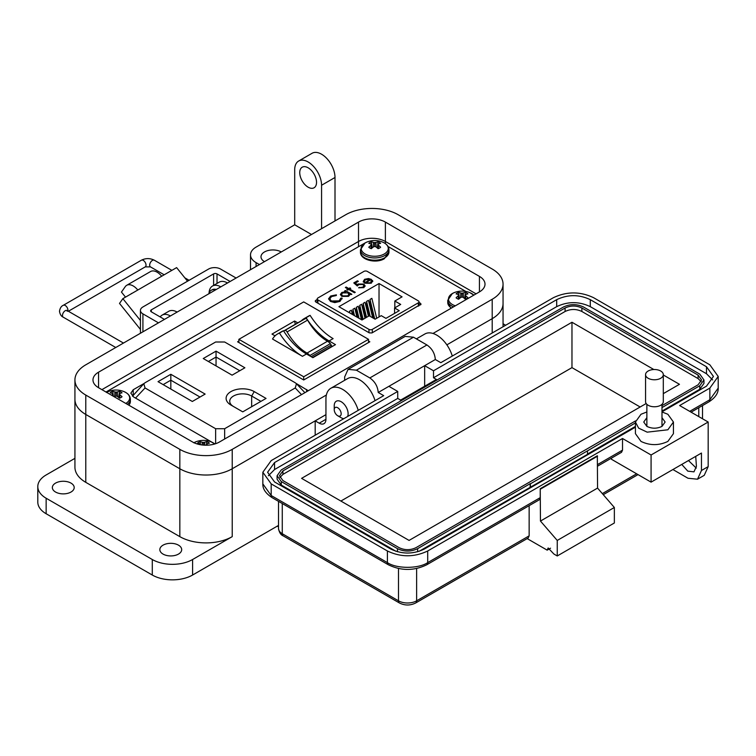 <?xml version="1.0" encoding="UTF-8"?>
<svg xmlns="http://www.w3.org/2000/svg" width="756" height="756" viewBox="0 0 756 756"><rect width="100%" height="100%" fill="white"/><g stroke="black" fill="none" stroke-linecap="round" stroke-linejoin="round"><path stroke-width="1.13" d="M317.218 299.527L315.658 300.425L315.753 301.956L369.306 332.876L371.961 332.933L421.092 304.139M315.658 301.899L315.658 300.425L315.157 301.143M420.591 304.857L420.497 303.326L419.032 302.485M465.904 291.466L388.102 246.55M365.129 242.922A13.542 7.815 -0 0 0 365.129 253.978A13.542 7.815 -0 0 0 384.275 253.978A13.542 7.815 -0 0 0 382.555 242.081A20.667 20.667 0 0 0 366.849 242.081L366.849 242.081A13.542 7.815 -0 0 0 365.129 242.922L106.001 392.005M214.061 443.413L215.11 443.876M144.018 383.509L133.226 389.737L130.845 393.139L133.661 397.004L211.945 442.203M308.259 390.739L296.267 383.509M238.887 341.05L237.592 341.797L303.704 379.975L369.826 341.797L368.531 341.05M372.321 332.725L372.321 329.38L418.342 302.816A2.372 1.37 180 0 0 419.032 301.842A2.372 1.37 180 0 0 418.342 300.879L367.284 271.404A2.372 1.37 0 0 0 363.929 271.404L317.907 297.968A2.372 1.37 0 0 0 317.218 298.941A2.372 1.37 0 0 0 317.907 299.905L368.966 329.38L368.966 332.678M371.555 281.09L372.51 280.92L371.3 283.198L364.694 283.15L363.267 281.468L364.6 279.304L368.493 278.529L371.451 279.427L365.639 282.782L370.402 282.791L371.432 280.618L372.51 280.429L372.755 281.298M371.546 281.525L371.432 280.618M348.781 289.491L347.637 290.143L346.843 289.68L347.977 289.028L345.36 287.516L346.163 287.053L348.781 288.565L349.915 287.904L350.718 288.367L349.574 289.028L355.273 292.317L354.479 292.78L348.781 289.491M342.071 298.885L342.014 298.081L340.011 301.389L334.795 302.608L330.495 301.427L328.576 298.8L330.665 296.002L336.392 294.84L336.231 295.549L331.525 296.56L329.796 298.885L331.355 301.001L339.094 300.869L340.786 298.176L342.014 298.081L342.09 298.639M340.795 298.743L340.786 298.176M402.069 296.843L394.821 301.03L400.708 304.422L394.566 307.975L399.253 310.678L385.947 318.361L381.251 315.658L375.108 319.202L369.221 315.8L361.973 319.986L338.934 306.69L379.03 283.538L402.069 296.843M372.321 329.38A2.372 1.37 180 0 1 368.966 329.38M349.943 294.66L348.516 296.343L341.759 296.352L340.398 294.453L341.825 292.449L345.766 291.693L344.566 291.003L345.36 290.54L351.852 294.292L349.962 294.434M362.937 284.502L358.826 284.606L357.323 286.004L353.789 282.905L357.437 280.807L358.353 281.326L355.329 283.075L357.182 284.7L358.06 284.001L363.768 284.058L365.148 285.9L363.797 287.658L358.58 287.781L362.927 287.11L363.882 285.787L362.937 284.502M370.402 282.791L370.402 283.283L365.639 283.273L365.639 282.782M368.493 278.529L371.451 279.918M364.6 279.304L364.6 279.796L368.493 279.021M363.267 281.96L364.6 279.796M372.51 280.92L372.727 281.553M370.402 283.283L371.432 281.109M349.574 289.028L354.847 292.563M349.915 287.904L350.293 288.612M348.781 288.565L348.781 289.057L349.915 288.405M346.163 287.053L348.781 289.057M347.977 289.028L347.269 289.926M342.014 298.573L340.805 298.667M340.786 298.667L339.094 300.869M331.355 301.001L331.355 301.493L339.094 301.36M329.814 299.13L331.355 301.493M330.665 296.002L330.665 296.494L336.392 295.331M328.586 299.036L330.665 296.494M394.821 307.824L394.821 301.03M379.03 316.934L379.03 283.538M373.379 318.2L369.986 304.195L369.986 299.433L371.867 298.346L376.696 318.285M365.535 317.936L363.163 308.136L363.163 303.373L365.044 302.287L368.427 316.263M353.128 314.883L352.92 309.28L354.81 308.193L356.964 317.095M357.645 317.492L356.341 312.077L356.341 307.314L358.221 306.227L361.481 319.703M349.508 312.795L349.508 311.255L351.389 310.168L352.438 314.487M362.124 319.901L359.752 310.111L359.752 305.339L361.633 304.252L365.016 318.238M368.947 315.961L366.575 306.171L366.575 301.398L368.455 300.312L372.689 317.803M394.566 307.975L394.566 313.39M345.766 291.693L341.825 292.941L340.408 294.689M341.825 292.449L341.825 292.941M345.36 290.54L351.427 294.538M362.927 287.11L363.853 286.033M359.374 287.318L359.374 287.809L362.927 287.601M363.768 284.058L365.12 286.155M358.06 284.001L358.06 284.492L363.768 284.558M357.182 284.7L357.182 285.192L358.06 284.492M355.329 283.075L357.182 285.192M357.437 280.807L357.928 281.572M354.129 283.207L357.437 281.298M364.373 281.279L365.441 279.739L369.854 279.427L364.931 282.763L369.854 279.427M364.373 281.544L364.931 282.763M369.986 299.433L374.721 318.975M363.163 303.373L366.547 317.35M352.92 309.28L354.469 315.658M356.341 307.314L358.987 318.267M349.508 311.255L349.943 313.05M359.752 305.339L363.135 319.315M366.575 301.398L370.194 316.367M348.866 294.556L347.751 296.361L342.562 296.39L341.542 294.67M364.931 282.271L364.373 281.052M342.629 292.903L347.826 292.884L348.894 294.301L347.751 295.87L342.562 295.898L341.514 294.424L342.629 292.903M342.562 296.39L342.562 295.898M347.751 296.361L347.751 295.87M285.91 330.646A2.372 1.37 -120 0 0 284.804 330.485L305.292 318.654A2.372 1.37 60 0 1 306.397 318.815A2.372 1.37 60 0 1 307.597 320.1L287.11 331.922A2.372 1.37 -120 0 0 285.91 330.646M277.546 333.982A39.142 22.595 60 0 1 279.455 333.084A49.471 28.558 -120 0 0 302.447 356.312L272.519 339.038A39.142 22.595 60 0 1 277.546 333.982L281.582 331.657A39.142 22.595 60 0 1 283.481 330.75A49.471 28.558 -120 0 0 306.482 353.988L312.88 357.683L335.484 344.632L329.087 340.937A49.471 28.558 60 0 1 306.095 317.7A39.142 22.595 -120 0 0 304.186 318.607A39.142 22.595 -120 0 0 301.36 320.799M297.779 322.859L294.594 321.026L271.99 334.076L275.061 335.844M238.887 339.331L303.704 301.909L368.531 339.331L303.704 376.762L238.887 339.331L238.887 342.544M312.578 357.503L331.147 346.787L331.147 345.152A2.504 1.446 60 0 0 330.344 343.696A8.637 4.99 60 0 0 327.499 341.24L307.012 353.071A8.637 4.99 60 0 1 309.856 355.528A2.504 1.446 60 0 1 310.319 356.199M306.898 353.005A39.028 22.529 60 0 1 287.11 331.922M305.292 318.654A42.752 24.683 -120 0 0 303.714 319.438L283.651 331.024A42.752 24.683 60 0 1 284.804 330.485M327.386 341.173A39.028 22.529 60 0 1 307.597 320.1M331.147 345.152L311.16 356.69M331.147 345.568L332.508 346.352M294.594 321.026L295.265 324.315M303.704 376.762L303.704 379.975M368.531 342.544L368.531 339.331M279.455 333.084L283.481 330.75M329.087 340.937L333.122 338.612A49.471 28.558 60 0 1 310.121 315.375L306.095 317.7M310.121 315.375A39.142 22.595 -120 0 0 308.221 316.282L304.186 318.607M278.52 526.941L277.348 526.1M266.046 398.421L254.224 391.599A16.471 9.507 0 0 0 230.939 391.599A16.471 9.507 0 0 0 230.93 405.046A16.471 9.507 0 0 0 230.939 405.046L242.752 411.859L266.046 398.421M192.326 401.474L205.131 394.084L170.828 374.286L158.032 381.667L192.326 401.474M295.237 387.96L224.645 428.718L215.64 428.718L145.048 387.96L143.81 383.717L145.048 382.763L215.64 342.005L224.645 342.005L295.237 382.763L296.475 383.717L295.237 387.96L301.502 394.632M203.251 358.524L232.083 375.165L244.887 367.785L216.046 351.134L203.251 358.524M233.472 406.501A12.852 7.418 180 0 1 229.729 401.275A12.852 7.418 180 0 1 237.658 394.424A12.852 7.418 180 0 1 251.663 396.031L260.924 401.37M170.828 374.286L170.828 380.192L200.009 397.042M163.154 384.624L170.828 380.192L170.828 389.056M143.81 383.717L132.498 396.201M208.373 361.472L216.046 357.04L216.046 351.134M216.046 365.904L216.046 357.04L239.765 370.733M432.99 333.462L492.203 299.272A37.053 21.395 0 0 0 503.052 284.152A37.053 21.395 0 0 0 492.203 269.023L398.157 214.723A37.053 21.395 0 0 0 345.757 214.723L85.778 364.817A37.053 21.395 0 0 0 74.929 379.947A37.053 21.395 0 0 0 85.778 395.067L179.834 449.366A37.053 21.395 0 0 0 232.224 449.366L326.375 395.01M98.545 387.705A19.004 10.971 180 0 1 92.979 379.947A19.004 10.971 180 0 1 98.545 372.188L358.514 222.094A19.004 10.971 180 0 1 385.39 222.094L479.436 276.394A19.004 10.971 180 0 1 485.002 284.152A19.004 10.971 180 0 1 479.436 291.901L219.467 441.995A19.004 10.971 180 0 1 192.591 441.995L98.545 387.705L98.545 372.188M492.203 299.272L492.203 318.663L446.853 344.849L492.203 318.663A37.053 21.395 0 0 0 503.052 303.543L503.052 284.152M315.186 435.21L315.186 420.865L232.224 468.758L232.224 536.637A37.053 21.395 180 0 1 179.834 536.637L85.778 482.337A37.053 21.395 180 0 1 74.929 467.208L74.929 399.338A37.053 21.395 0 0 0 85.778 414.458L179.834 468.758A37.053 21.395 0 0 0 232.224 468.758L325.94 414.657M358.514 246.22L358.514 241.485L101.909 389.642L358.514 241.485A19.004 10.971 180 0 1 385.39 241.485L476.082 293.848L385.39 241.485L385.39 243.621M140.436 329.446L119.514 303.421L122.869 298.648L137.8 290.03A12.994 7.503 -120 0 0 126.706 285.305A12.994 7.503 -120 0 0 125.25 286.666L121.451 292.071L125.505 297.117M187.535 281.204L176.62 267.615L161.689 276.233A12.994 7.503 -120 0 0 150.595 271.517L126.706 285.305M131.043 293.923L131.062 293.895A3.497 2.022 60 0 1 131.459 293.536A3.497 2.022 60 0 1 132.007 293.375M140.436 320.497L122.869 298.648M213.608 285.399L213.608 273.899L151.332 309.856A2.41 1.389 0 0 0 150.624 310.848A2.41 1.389 0 0 0 151.332 311.831L164.449 319.401M236.108 278.028L220.544 269.041A8.448 4.876 0 0 0 208.599 269.041L142.912 306.964A8.448 4.876 0 0 0 140.436 310.414A8.448 4.876 0 0 0 142.912 313.863L158.476 322.85M213.608 273.899A2.41 1.389 180 0 1 217.019 273.899L230.136 281.478M216.282 289.472A13.239 7.645 -120 0 0 212.02 289.831L211.274 290.266A13.239 7.645 -120 0 0 208.836 293.772M215.536 289.907A13.239 7.645 -120 0 0 211.274 290.266M334.237 409.733A4.905 2.835 60 0 1 337.705 407.73A4.905 2.835 60 0 1 341.173 413.74A4.905 2.835 60 0 1 337.705 415.743A4.905 2.835 60 0 1 334.237 409.733L334.237 405.726A9.819 5.67 60 0 1 336.269 401.238A9.819 5.67 60 0 1 341.173 401.719A9.819 5.67 60 0 1 348.119 413.74A9.819 5.67 60 0 1 347.59 416.509M341.173 417.747L337.705 415.743L341.173 417.747A9.819 5.67 60 0 0 343.838 418.673M163.031 554.082A10.924 6.303 180 0 1 159.837 549.621A10.924 6.303 180 0 1 166.575 543.8A10.924 6.303 180 0 1 178.482 545.161A10.924 6.303 180 0 1 181.686 549.621A10.924 6.303 180 0 1 174.938 555.452A10.924 6.303 180 0 1 163.031 554.082M55.557 492.033A10.924 6.303 180 0 1 52.353 487.573A10.924 6.303 180 0 1 59.1 481.742A10.924 6.303 180 0 1 71.007 483.112A10.924 6.303 180 0 1 74.201 487.573A10.924 6.303 180 0 1 67.454 493.403A10.924 6.303 180 0 1 55.557 492.033M264.468 261.652A11.879 6.861 180 0 1 260.99 256.804A11.879 6.861 180 0 1 268.323 250.472A11.879 6.861 180 0 1 281.27 251.956M308.136 187.186A11.879 6.861 60 0 1 300.378 176.724A11.879 6.861 60 0 1 302.202 167.208A11.879 6.861 60 0 1 308.136 167.794A11.879 6.861 60 0 1 315.895 178.255A11.879 6.861 60 0 1 314.071 187.771A11.879 6.861 60 0 1 308.136 187.186M74.929 458.353L46.144 474.966A28.501 16.452 0 0 0 37.8 486.599L37.8 502.116A28.501 16.452 0 0 0 46.144 513.749L152.287 575.032A28.501 16.452 0 0 0 192.591 575.032L278.52 525.42M232.224 536.637L192.591 559.516A28.501 16.452 180 0 1 152.287 559.516L152.287 575.032M37.8 486.599A28.501 16.452 0 0 0 46.144 498.232L152.287 559.516M232.224 449.366L232.224 468.758A37.053 21.395 180 0 1 179.834 468.758L179.834 536.637M311.491 234.502L294.698 224.806L256.076 247.108A19.004 10.971 0 0 0 250.51 254.866A19.004 10.971 0 0 0 256.076 262.625L259.431 264.562M74.929 379.947L74.929 399.338A37.053 21.395 0 0 0 85.778 414.458L179.834 468.758L179.834 449.366M315.186 420.865L319.221 423.19L325.94 419.306A9.497 5.481 60 0 1 323.974 423.662A9.497 5.481 60 0 1 319.221 423.19M492.203 333.018L492.203 318.663A37.053 21.395 0 0 0 503.052 303.543L503.052 326.753M358.24 410.357A23.748 13.712 -120 0 0 330.854 388.272A23.748 13.712 -120 0 0 325.94 399.14L325.94 419.306M375.033 400.661A23.748 13.712 -120 0 0 347.647 378.576L330.854 388.272M452.286 356.057A23.748 13.712 -120 0 0 424.9 333.972L416.386 338.886M505.632 325.26L503.052 323.766M294.698 224.806L294.698 169.731A19.004 10.971 -120 0 1 298.639 161.037A19.004 10.971 -120 0 1 313.277 166.131A19.004 10.971 -120 0 1 321.574 185.248L321.574 228.69M298.639 161.037L312.067 153.279A19.004 10.971 60 0 1 326.715 158.373A19.004 10.971 60 0 1 335.002 177.49L335.002 220.932M170.421 315.951A16.623 9.601 -120 0 0 162.115 315.129A16.623 9.601 -120 0 0 160.187 316.944M162.115 315.129L168.834 311.245A16.623 9.601 60 0 1 177.14 312.077M220.809 286.864A16.623 9.601 -120 0 0 212.493 286.042A16.623 9.601 -120 0 0 209.062 293.035M212.493 286.042L219.212 282.158A16.623 9.601 60 0 1 227.528 282.98M358.514 222.094L358.514 241.485A19.004 10.971 180 0 1 385.39 241.485L385.39 222.094M635.427 422.028L635.427 433.66L640.993 441.419C649.952 445.671 658.911 445.671 667.869 441.419L673.435 433.66L673.435 422.028L667.869 429.786L647.164 432.158L638.631 428.123L635.427 422.028L640.993 414.269L646.871 411.963M646.871 417.662L643.743 422.028L646.871 426.384C651.908 428.775 656.955 428.775 661.991 426.384L665.119 422.028L661.991 417.662M550.538 548.204L547.174 550.141L527.178 538.603M697.523 479.2L701.455 470.506L701.455 453.052L651.077 482.139L651.077 454.989L708.174 422.028L708.174 466.632L704.242 475.326L697.523 479.2L688.017 478.264L672.906 469.533M547.174 550.141L548.157 547.968L553.893 554.025L557.248 555.962L557.248 540.445L540.455 521.054L540.228 488.726L540.228 497.656L539.245 499.829L426.724 564.789A4.753 2.74 -120 0 0 427.707 562.615L540.228 497.656M529.143 505.66L529.143 535.853L528.16 538.036L415.639 602.995A4.753 2.74 -120 0 0 416.622 600.822A12.824 7.409 180 0 1 398.488 600.822L282.271 533.727A12.824 7.409 180 0 1 278.52 528.491L278.52 501.36M557.248 555.962L614.354 522.991L614.354 507.484L597.561 488.092L597.334 455.764L540.228 488.726M695.728 456.359L696.418 466.424L693.961 471.857L687.799 471.139L681.761 464.42M696.276 468.115L688.48 460.546M708.174 422.028L679.625 405.537L709.856 388.093L718.2 376.45L709.856 364.817L593.64 297.722C580.202 291.344 566.764 291.344 553.335 297.722L440.814 362.682L435.324 359.516C434.832 353.345 432.026 348.497 426.932 344.972L413.494 337.214L405.178 336.392L348.081 369.363L344.641 376.97L344.641 380.315M597.561 456.151L540.455 489.123M540.455 521.054L597.561 488.092M557.248 540.445L614.354 507.484M597.561 464.553L622.519 450.141L622.519 438.508L427.707 550.982C414.279 557.361 400.841 557.361 387.403 550.982L271.187 483.887L262.842 472.254L271.187 460.612L383.708 395.653L378.227 392.487L388.886 386.325L397.732 391.438L274.551 462.559L267.596 472.254L274.551 481.95L390.767 549.045C401.956 554.356 413.154 554.356 424.352 549.045L635.427 427.178M651.077 482.139L611.443 459.261L611.443 458.145M661.991 411.84L706.491 386.146L713.447 376.45L706.491 366.755L590.275 299.659C579.087 294.349 567.888 294.349 556.69 299.659L433.509 370.78L424.664 365.677L435.324 359.516M651.077 454.989L622.519 438.508M378.227 392.487C377.698 386.325 374.9 381.478 369.826 377.943L356.397 370.185L348.081 369.363M622.519 450.141L621.536 452.315L597.561 466.159M661.991 411.963L667.869 414.269L673.435 422.028M268.38 475.741L274.551 469.533L397.732 398.412L400.642 400.094L436.42 379.446L433.509 377.764L433.509 370.78M388.886 386.325L424.664 365.677L424.664 386.231M433.509 377.764L556.69 306.643C567.888 301.332 579.087 301.332 590.275 306.643L706.491 373.738L712.662 379.947M397.732 398.412L397.732 391.438M530.381 487.308L530.381 483.821L587.478 450.86L587.478 454.347L418.985 551.37M396.135 551.37L281.27 485.05L277.093 479.228L277.093 475.741L281.27 469.92L563.409 307.03C570.128 303.846 576.847 303.846 583.556 307.03L699.772 374.125L703.949 379.947L699.772 385.758L661.991 407.578M703.949 379.947L703.949 383.434L699.772 389.255L661.991 411.066M635.427 426.403L587.478 454.082M587.478 450.86L635.427 422.906M530.154 487.185L530.154 483.689L417.633 548.658C410.914 551.842 404.195 551.842 397.486 548.658L281.27 481.563L277.093 475.741M635.531 420.912L415.951 547.684C410.357 550.311 404.762 550.311 399.159 547.684L282.942 480.589L279.465 475.741L282.942 470.893L565.091 308.004C570.685 305.377 576.28 305.377 581.884 308.004L698.1 375.099L701.577 379.947L698.1 384.795L661.991 405.641M279.862 477.49L282.942 474.381L565.091 311.491C570.685 308.835 576.28 308.835 581.884 311.491L698.1 378.586L701.181 381.695M663.305 374.985L679.455 384.303L663.305 393.63M646.172 403.524L409.072 540.417L301.587 478.359L571.971 322.254L653.864 369.533M571.971 322.254L571.971 367.633L640.152 406.993M340.89 501.048L571.971 367.633M663.305 374.645L663.305 401.634A8.874 5.122 180 0 1 660.706 405.263A8.874 5.122 180 0 1 651.039 406.378A8.874 5.122 180 0 1 645.558 401.634L645.558 374.645A8.874 5.122 180 0 1 648.157 371.026A8.874 5.122 180 0 1 657.833 369.911A8.874 5.122 180 0 1 663.305 374.645A8.874 5.122 180 0 1 660.706 378.274A8.874 5.122 180 0 1 651.039 379.38A8.874 5.122 180 0 1 645.558 374.645M207.295 445.19L207.295 445.18A20.667 12.928 -115.5 0 0 207.295 445.18A20.62 7.456 -99.2 0 0 206.804 444.386A20.62 5.377 -72.4 0 1 207.295 443.8A20.667 10.849 -55.8 0 1 209.374 443.158A6.813 3.931 0 0 0 206.832 441.693A20.667 12.928 115.5 0 0 204.649 442.269A20.62 16.537 140.4 0 0 203.458 442.458A20.62 16.537 -140.4 0 0 202.258 442.269A20.667 12.928 -115.5 0 0 200.085 441.693A6.813 3.931 -0 0 0 198.639 442.326A6.813 3.931 -0 0 0 197.533 443.158A20.667 10.849 55.8 0 1 199.622 443.8A20.62 5.377 72.4 0 1 200.104 444.386A20.62 7.456 99.2 0 0 199.953 444.632M214.761 443.989A13.542 7.815 -0 0 0 211.311 441.92L211.311 441.92A20.667 20.667 0 0 0 195.606 441.92L195.606 441.92A13.542 7.815 -0 0 0 193.961 442.714M200.453 444.726L200.085 441.693M202.107 444.972L202.258 442.269M203.458 445.114L203.458 442.458M204.819 445.19L204.649 442.269M206.397 445.208L206.832 441.693M206.709 445.208L206.804 444.386M457.191 293.054A6.813 3.931 -0 0 0 456.095 293.886A20.667 10.849 55.8 0 1 458.183 294.519A20.62 5.377 72.4 0 1 458.665 295.114A20.62 7.456 99.2 0 0 458.183 295.898A20.667 12.928 115.5 0 0 456.095 297.779A6.813 3.931 0 0 0 457.191 298.611A6.813 3.931 0 0 0 458.637 299.253A20.667 10.849 -55.8 0 1 460.82 297.42A20.62 14.459 -32.3 0 1 462.01 297.042A20.62 14.459 32.3 0 1 463.211 297.42A20.667 10.849 55.8 0 1 465.394 299.253A6.813 3.931 0 0 0 466.83 298.611A6.813 3.931 0 0 0 467.936 297.779A20.667 12.928 -115.5 0 0 465.847 295.898A20.62 7.456 -99.2 0 0 465.365 295.114A20.62 5.377 -72.4 0 1 465.847 294.519A20.667 10.849 -55.8 0 1 467.936 293.886A6.813 3.931 0 0 0 465.394 292.411A20.667 12.928 115.5 0 0 463.211 292.997A20.62 16.537 140.4 0 0 462.01 293.177A20.62 16.537 -140.4 0 0 460.82 292.997A20.667 12.928 -115.5 0 0 458.637 292.411A6.813 3.931 -0 0 0 457.191 293.054M473.795 295.161A13.542 7.815 -0 0 0 469.863 292.648A20.667 20.667 0 0 0 454.167 292.648L454.167 292.648A13.542 7.815 -0 0 0 452.438 293.489A13.542 7.815 -0 0 0 455.339 305.821M469.863 292.648L473.851 295.133M458.467 299.196L458.183 295.898M459.1 298.837L458.665 295.114M459.393 298.573L458.637 292.411M460.555 297.628L460.82 292.997M462.01 297.042L462.01 293.177M463.475 297.628L463.211 292.997M464.628 298.573L465.394 292.411M464.931 298.837L465.365 295.114M465.554 299.196L465.847 295.898M369.882 242.487A6.813 3.931 -0 0 0 368.786 243.319A20.667 10.849 55.8 0 1 370.865 243.952A20.62 5.377 72.4 0 1 371.357 244.547A20.62 7.456 99.2 0 0 370.865 245.331A20.667 12.928 115.5 0 0 368.786 247.212A6.813 3.931 0 0 0 369.882 248.044A6.813 3.931 0 0 0 371.328 248.686A20.667 10.849 -55.8 0 1 373.511 246.853A20.62 14.459 -32.3 0 1 374.702 246.475A20.62 14.459 32.3 0 1 375.893 246.853A20.667 10.849 55.8 0 1 378.076 248.686A6.813 3.931 0 0 0 379.521 248.044A6.813 3.931 0 0 0 380.618 247.212A20.667 12.928 -115.5 0 0 378.539 245.331A20.62 7.456 -99.2 0 0 378.047 244.547A20.62 5.377 -72.4 0 1 378.539 243.952A20.667 10.849 -55.8 0 1 380.618 243.319A6.813 3.931 0 0 0 378.076 241.844A20.667 12.928 115.5 0 0 375.893 242.43A20.62 16.537 140.4 0 0 374.702 242.61A20.62 16.537 -140.4 0 0 373.511 242.43A20.667 12.928 -115.5 0 0 371.328 241.844A6.813 3.931 -0 0 0 369.882 242.487M382.555 242.081L382.555 242.081C386.637 243.819 388.773 246.361 388.953 249.716L388.953 251.956A14.251 8.231 -0 0 1 384.776 257.768A14.251 8.231 -0 0 1 364.628 257.768A14.251 8.231 -0 0 1 360.451 251.956C359.941 259.932 376.072 263.882 384.35 258.713L388.953 251.956M371.158 248.63L370.865 245.331M371.782 248.27L371.357 244.547M372.084 248.006L371.328 241.844M373.237 247.061L373.511 242.43M374.702 246.475L374.702 242.61M376.167 247.061L375.893 242.43M377.32 248.006L378.076 241.844M377.622 248.27L378.047 244.547M378.246 248.63L378.539 245.331M114.354 396.824A20.667 10.849 -55.8 0 1 114.921 396.38A20.62 14.459 -32.3 0 1 116.122 396.002A20.62 14.459 32.3 0 1 117.312 396.38A20.667 10.849 55.8 0 1 119.495 398.204A6.813 3.931 0 0 0 120.941 397.571A6.813 3.931 0 0 0 122.037 396.739A20.667 12.928 -115.5 0 0 119.958 394.859A20.62 7.456 -99.2 0 0 119.467 394.065A20.62 5.377 -72.4 0 1 119.958 393.479A20.667 10.849 -55.8 0 1 122.037 392.836A6.813 3.931 0 0 0 119.495 391.372A20.667 12.928 115.5 0 0 117.312 391.948A20.62 16.537 140.4 0 0 116.122 392.137A20.62 16.537 -140.4 0 0 114.921 391.948A20.667 12.928 -115.5 0 0 112.748 391.372A6.813 3.931 -0 0 0 111.302 392.005A6.813 3.931 -0 0 0 110.196 392.836A20.667 10.849 55.8 0 1 112.285 393.479A20.62 5.377 72.4 0 1 112.767 394.065A20.62 7.456 99.2 0 0 112.285 394.859A20.667 12.928 115.5 0 0 111.727 395.312M125.808 403.439A13.542 7.815 -0 0 0 123.975 391.599L123.975 391.599A20.667 20.667 0 0 0 108.269 391.599L108.269 391.599A13.542 7.815 -0 0 0 106.653 392.383M112.361 395.681L112.285 394.859M113.003 396.05L112.767 394.065M113.343 396.248L112.748 391.372M114.657 396.588L114.921 391.948M116.122 396.002L116.122 392.137M117.586 396.588L117.312 391.948M118.739 397.533L119.495 391.372M119.042 397.788L119.467 394.065M119.665 398.147L119.958 394.859M306.624 389.491L306.624 391.674M133.226 389.737L133.226 394.991M420.497 303.326L420.497 304.914M317.907 303.203L317.907 299.905M418.342 302.816L418.342 306.161M302.447 356.312L306.482 353.988M327.499 341.24L307.012 353.071M330.344 343.696L309.856 355.528M251.663 406.719L251.663 396.031L254.224 391.599M224.645 439.009L224.645 428.718M215.64 428.718L215.64 443.706M135.541 398.091L145.048 387.96M85.778 395.067L85.778 482.337M479.436 276.394L479.436 291.901M131.062 293.895L131.969 293.375M151.332 309.856L151.332 311.831M161.689 276.233L137.8 290.03M217.019 283.424L217.019 273.899M142.912 331.837L142.912 313.863M67.189 311.255L67.142 310.546A3.856 2.221 120 0 0 64.175 311.576A3.856 2.221 120 0 0 62.493 315.45A3.856 2.221 120 0 0 63.296 317.218C61.283 316.386 60.008 314.401 59.488 311.255C60.008 308.117 61.283 306.133 63.296 305.301A3.856 2.221 -120 0 1 66.263 306.331A3.856 2.221 -120 0 1 67.945 310.206A3.856 2.221 -120 0 1 67.851 310.952M164.175 274.797L150.463 266.887L145.237 266.887A3.856 2.221 -120 0 0 146.031 265.12A3.856 2.221 -120 0 0 144.349 261.245A3.856 2.221 -120 0 0 141.381 260.215L63.296 305.301M150.463 266.887A3.856 2.221 -60 0 1 149.669 265.12A3.856 2.221 -60 0 1 152.391 260.404A3.856 2.221 -60 0 1 154.319 260.215C150.009 258.079 145.691 258.079 141.381 260.215M192.591 559.516L192.591 575.032M256.076 262.625L256.076 266.499M46.144 498.232L46.144 513.749M335.002 177.49L321.574 185.248M636.628 473.804L602.334 493.602M708.174 466.632L701.455 470.506M278.52 528.491C279.219 532.46 280.807 534.936 283.254 535.9A4.753 2.74 -60 0 1 282.271 533.727L282.271 503.524M283.254 535.9L399.47 602.995A4.753 2.74 -60 0 1 398.488 600.822L398.488 568.521M529.143 535.853L416.622 600.822L416.622 568.521M427.707 550.982L427.707 562.615C418.644 568.89 396.475 568.89 387.403 562.615L271.187 495.52L262.842 483.887L262.842 472.254M698.771 416.594L698.771 407.73M689.699 411.358L709.856 399.726L709.856 388.093M262.842 483.887C262.625 488.905 265.734 493.507 272.169 497.694A4.753 2.74 -60 0 1 271.187 495.52L271.187 483.887M272.169 497.694L388.386 564.789A4.753 2.74 -60 0 1 387.403 562.615L387.403 550.982M691.088 412.162L708.873 401.899A4.753 2.74 -120 0 0 709.856 399.726L718.2 388.093L718.2 376.45M426.932 344.972L369.826 377.943M556.69 306.643L556.69 299.659M590.275 306.643L590.275 299.659M706.491 373.738L706.491 366.755M274.551 469.533L274.551 462.559M356.397 370.185L413.494 337.214M699.772 389.255L699.772 385.758M281.27 485.05L281.27 481.563M397.486 551.767L397.486 548.658M417.633 551.767L417.633 548.658M282.942 474.381L282.942 470.893M698.1 375.099L698.1 378.586M581.884 308.004L581.884 311.491M565.091 308.004L565.091 311.491M454.167 292.648L452.362 293.526L447.76 300.283A14.251 8.231 -0 0 0 451.937 306.104A14.251 8.231 -0 0 0 453.496 306.879M450.963 308.344L447.76 302.523A14.251 8.231 -0 0 0 451.464 308.051M366.849 242.081L365.053 242.96L360.451 249.716A14.251 8.231 -0 0 0 364.628 255.537A14.251 8.231 -0 0 0 384.776 255.537A14.251 8.231 -0 0 0 388.953 249.716M128.841 405.188A14.251 8.231 -0 0 0 130.372 401.474L130.372 399.244C130.193 395.889 128.057 393.347 123.975 391.599M127.329 404.318A14.251 8.231 -0 0 0 130.372 399.244M317.218 298.941L317.218 302.806M329.796 299.376L329.796 298.885M363.882 286.278L363.882 285.787M419.032 301.842L419.032 305.755M341.514 294.916L341.514 294.424M348.894 294.802L348.894 294.301M304.885 392.676L296.475 383.717M140.436 333.264L140.436 310.414M67.142 310.546L123.464 343.063M63.296 317.218L115.762 347.505M145.237 266.887L68.38 311.255M189.104 280.296L184.833 277.83M171.877 270.355L154.319 260.215M250.51 269.712L250.51 254.866M638.026 474.607L603.26 494.67M415.639 602.995C410.253 605.66 404.866 605.66 399.47 602.995M702.522 418.767L702.522 405.566M426.724 564.789C413.948 570.969 401.171 570.969 388.386 564.789M708.873 401.899C715.308 397.713 718.417 393.111 718.2 388.093M646.871 426.384L646.871 404.328M661.991 426.384L661.991 404.328M214.798 443.97L211.311 441.92M193.81 442.808L195.606 441.92M447.76 300.283L447.76 302.523M360.451 249.716L360.451 251.956M129.087 405.329L130.372 401.474M106.473 392.477L108.269 391.599"/></g></svg>
